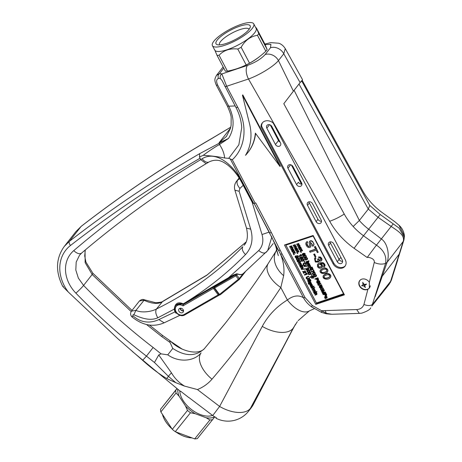 <?xml version="1.0" encoding="UTF-8"?>
<svg xmlns="http://www.w3.org/2000/svg" width="462" height="462" viewBox="0 0 462 462"><rect width="100%" height="100%" fill="white"/><g stroke="black" fill="none" stroke-linecap="round" stroke-linejoin="round"><path stroke-width="0.69" d="M340.944 257.542L339.021 259.246M325.092 274.237L324.659 274.578M342.625 261.261A3.049 2.506 38.1 0 1 339.102 259.407L330.497 243.081A3.049 2.506 38.1 0 1 330.151 241.903M307.53 205.347A3.049 2.506 38.1 0 1 307.634 202.627A3.049 2.506 38.1 0 1 312.543 203.678L321.154 220.004A3.049 2.506 38.1 0 1 321.044 222.724A3.049 2.506 38.1 0 1 316.135 221.673L307.53 205.347L309.367 203.003A3.049 2.506 38.1 0 1 309.02 201.825M309.367 203.003L317.972 219.329A3.049 2.506 38.1 0 0 321.494 221.183M271.304 236.076L275.543 245.553L278.338 255.665L276.42 249.555L276.259 250.797A24.411 17.943 -149 0 0 283.645 275.675C284.569 268.722 283.524 261.55 280.509 254.169A3.488 0.947 -27.8 0 0 282.034 253.915L271.379 232.588L255.757 202.957L255.163 203.153L232.294 159.777C245.495 147.603 247.851 125.993 237.826 107.438L226.669 86.267L221.841 73.943A3.488 3.257 110.1 0 0 220.518 78.69L222.043 80.504L235.967 107.502C239.356 113.889 241.274 120.588 241.724 127.604L238.842 144.843L228.719 158.333L232.294 159.777M301.929 184.072A3.049 2.506 38.1 0 1 298.412 182.224L296.569 184.563L287.965 168.237A3.049 2.506 38.1 0 1 288.069 165.517A3.049 2.506 38.1 0 1 292.977 166.568L301.588 182.894A3.049 2.506 38.1 0 1 301.478 185.614A3.049 2.506 38.1 0 1 296.569 184.563M292.434 167.001L292.879 166.395M275.439 144.485L266.834 128.159A3.049 2.506 38.1 0 1 266.938 125.439A3.049 2.506 38.1 0 1 271.847 126.49L280.457 142.816A3.049 2.506 38.1 0 1 280.347 145.536A3.049 2.506 38.1 0 1 275.439 144.485L278.505 140.581L270.264 124.954M278.505 140.581A3.049 2.506 -141.9 0 0 280.088 142.117M291.395 165.032L301.455 184.113M230.215 158.841L253.713 203.413A3.488 0.947 -27.8 0 0 255.163 203.153M253.713 203.413A65.39 17.781 -27.8 0 0 253.471 203.395A7.848 2.131 -27.8 0 1 252.512 202.945L241.603 182.253A7.848 2.131 -27.8 0 0 242.562 182.704C234.211 166.176 216.77 149.734 202.137 158.749L200.71 159.65L199.463 157.011L203.245 155.313C208.581 151.265 213.987 147.661 219.467 144.496C222.511 148.972 224.237 153.476 224.642 158.004C218.653 156.78 211.521 155.879 203.245 155.313M292.463 167.065L292.914 166.453M337.266 261.752A3.049 2.506 38.1 0 0 342.175 262.803A3.049 2.506 38.1 0 0 342.284 260.083L333.674 243.757A3.049 2.506 38.1 0 0 328.765 242.706A3.049 2.506 38.1 0 0 328.661 245.426L337.266 261.752L339.102 259.407M345.281 265.864A7.409 6.093 38.1 0 1 333.685 262.942L261.613 126.247A8.258 6.791 38.1 0 1 262.555 122.632M224.642 158.004L228.719 158.333M224.809 86.336A3.488 0.947 152.2 0 0 226.669 86.267L248.487 79.008L329.666 221.234C335.574 231.797 343.716 240.823 354.083 248.313L367.169 257.496C367.267 256.86 375.121 258.102 374.255 262.48L369.329 282.346A6.104 5.018 -141.9 0 0 361.775 279.181A6.104 5.018 -141.9 0 0 359.713 280.607A6.104 5.018 -141.9 0 0 360.591 287.566A6.104 5.018 -141.9 0 0 367.885 289.31L363.935 304.475C362.751 307.623 360.331 309.315 356.681 309.552L321.621 310.73L321.743 312.37M356.681 309.552L359.344 313.398L331.912 314.252L326.334 313.357L312.318 305.538L305.024 297.522L282.034 253.915M345.253 259.673A7.409 6.093 38.1 0 1 344.993 266.274A7.409 6.093 38.1 0 1 333.073 263.727L261.001 127.033A8.258 6.791 38.1 0 1 262.231 123.008A8.258 6.791 38.1 0 1 273.181 122.979L345.253 259.673M247.724 152.755A52.31 43.012 -141.9 0 0 255.365 133.131L280.041 166.505L242.475 95.253L249.607 124.099A52.31 43.012 38.1 0 1 245.507 155.319A52.31 43.012 -141.9 0 0 247.724 152.755L248.03 152.362A52.31 43.012 -141.9 0 0 255.596 133.449M280.041 166.505L280.347 166.112L242.781 94.866L242.475 95.253M315.771 304.383L284.465 245.004L313.121 235.47L344.427 294.843L315.771 304.383L316.568 303.367L285.597 244.629M259.338 56.78A22.061 6 152.2 0 1 236.238 68.919M271.379 232.588A3.488 0.947 -27.8 0 1 269.519 232.652L254.1 203.407L278.459 250.283A24.411 15.951 162.8 0 1 275.595 245.726M280.151 250.15A3.488 1.022 -25.6 0 1 278.459 250.283L303.505 297.776A3.488 0.947 -27.8 0 0 305.024 297.522M261.613 126.247L261.001 127.033M226.444 136.446L219.086 142.718L225 140.136L199.803 153.586C154.112 180.082 110.649 209.326 69.427 241.314A3.488 1.946 52.2 0 0 70.53 245.443A1646.071 1353.441 38.1 0 1 200.046 158.241L200.71 159.644L206.139 163.675C161.879 190.28 120.374 220.079 81.624 253.06A7.848 4.406 -130.4 0 1 73.781 250.6A1340.216 1101.962 38.1 0 1 200.71 159.644M199.7 153.719L199.463 157.011M219.254 143.156L219.467 144.496L228.511 138.421C234.534 128.811 234.627 118.07 228.782 106.202L235.152 105.954M396.673 262.826L390.234 282.628L391.383 280.116L389.085 284.413L371.864 306.058L385.568 263.386C386.821 256.156 383.772 250.075 376.414 245.131L363.478 235.741C355.342 229.758 348.937 222.534 344.254 214.068L283.807 103.707L294.098 90.286L359.367 220.466L353.176 226.501M367.885 289.31L369.34 288.103L369.329 282.346M265.101 44.595L270.923 44.323L270.484 47.742A10.464 8.605 -141.9 0 1 283.778 53.783L300.127 82.582L302.183 80.278L302.529 79.689L285.256 48.626L283.778 53.783L278.447 60.58A10.464 8.605 -141.9 0 0 265.153 54.533C261.209 58.876 255.313 62.503 247.465 65.413A10.464 5.232 -108.4 0 0 248.487 79.008C259.425 75.139 273.758 66.332 278.447 60.58L293.399 91.158L283.807 103.707M297.337 321.65L292.995 328.418A26.155 14.108 28 0 1 262.266 326.391C268.179 315.425 276.547 306.618 287.376 299.982C293.231 295.507 298.608 294.773 303.505 297.776C305.405 301.288 308.056 304.285 311.446 306.762L321.552 312.41L326.339 313.802L331.242 314.252M344.092 294.207L316.568 303.367M391.025 280.775L403.938 239.957L404.458 236.099L398.995 225.248L394.791 221.702L381.855 212.318C373.718 206.329 367.307 199.105 362.63 190.639L302.183 80.278L301.703 80.937M230.757 127.183L211.44 138.75C165.748 165.246 122.286 194.485 81.064 226.478L69.427 241.314L64.253 246.46C55.873 258.27 55.336 271.512 62.636 286.186M211.55 138.612L230.769 127.148M298.152 320.628L309.361 310.891A26.155 13.427 58.8 0 1 287.376 299.982L280.815 287.537A24.411 13.254 -146.7 0 1 268.272 263.432L276.259 250.797M161.053 353.863L153.13 347.476L146.466 356.127L154.452 362.497L168.463 376.374A6.976 2.246 -44.2 0 1 171.5 372.909L158.743 354.96L161.053 353.863L167.77 354.822C178.511 362.583 193.901 361.694 201.08 352.893A24.411 13.242 -139.5 0 0 211.989 379.187C236.833 350.057 259.777 319.508 280.815 287.537L283.645 275.675M166.69 378.54L168.463 376.374L175.826 382.698L166.69 378.54C158.558 373.562 150.537 367.486 142.625 360.325L117.464 338.346L68.261 291.996A40.107 32.975 38.1 0 1 70.53 245.443M217.625 85.031L228.782 106.202L227.385 106.127L216.222 84.962A3.488 0.947 -27.8 0 0 217.625 85.031C216.066 81.376 216.366 79.181 218.532 78.442A3.488 2.945 88.6 0 1 219.462 73.643L216.47 75.398L223.129 66.909M225.092 140.87L225 140.136L228.511 138.421M325.208 310.528L326.432 313.646M300.127 82.582L293.399 91.158M301.085 81.768C302.292 79.984 301.594 80.74 298.995 84.038L294.098 90.286M312.318 305.538L311.446 306.762A26.155 22.546 124.8 0 0 312.225 307.334M313.178 235.574L286.371 244.496L285.88 245.12L316.401 303.008L343.82 293.699M369.623 205.284L380.203 214.518L399.116 228.107L404.135 237.081L403.534 241.06L396.667 262.826M188.791 397.453L212.745 415.546A18.03 14.824 -141.9 0 0 216.343 417.694L215.973 418.208A26.155 26.155 0 0 0 248.614 411.14A26.155 21.506 -141.9 0 0 250.34 408.472A26.155 14.108 28 0 1 219.612 406.45L197.436 389.553L184.494 386.088L175.826 382.698M182.19 349.11L182.178 349.105C196.321 355.07 203.24 350.491 204.666 348.331A24.411 14.518 40.6 0 0 204.441 348.608L225.883 322.516M169.837 340.812L170.149 340.846C173.389 344.178 177.396 346.933 182.172 349.11L169.837 340.812L170.022 342.429L172.776 348.435C185.239 356.612 195.796 356.67 204.441 348.608L224.728 323.989M63.415 286.532C60.967 284.962 66.528 290.234 68.261 291.996M188.739 397.528L180.648 391.227M262.266 326.391L219.612 406.45L212.745 415.546M298.995 84.038L368.295 209.084L377.956 217.232L391.077 226.392C397.718 230.85 405.601 235.447 403.003 242.042L390.199 282.565L372.02 305.746M359.321 220.524C362.254 223.851 365.344 226.732 368.595 229.169L381.277 238.883C387.959 243.295 389.639 255.804 387.081 262.347L375.109 296.743M360.938 279.55A6.018 4.949 -141.9 0 0 359.933 280.469A6.018 4.949 -141.9 0 0 361.613 288.074A6.018 4.949 -141.9 0 0 369.398 287.895A6.018 4.949 -141.9 0 0 370.264 285.782M368.295 209.084L359.367 220.466M368.335 209.032L369.739 205.44L301.651 80.838M343.624 293.947L313.103 236.059L313.3 235.805M313.103 236.059L285.88 245.12M170.022 342.429L161.706 336.544L146.598 324.567M295.414 324.364L250.34 408.472L252.65 405.532A26.155 15.333 -152.4 0 0 253.511 404.192L294.011 326.877A26.155 15.333 -152.4 0 1 293.151 328.216L252.65 405.532A26.155 21.506 -141.9 0 1 250.918 408.194A26.155 26.155 0 0 0 253.511 404.192M212.514 415.373A21.974 12.503 -141.2 0 1 190.933 409.107A21.974 12.503 -141.2 0 1 179.816 390.916M171.5 372.909C174.63 378.314 178.961 382.709 184.494 386.088M158.743 354.96L154.452 362.497M363.097 284.765A9.384 3.869 -92.8 0 1 362.71 282.328A9.384 5.192 54.4 0 0 364.16 284.413A9.384 3.679 -13.9 0 0 366.585 284.095A9.384 1.253 139.3 0 1 364.737 285.51A9.384 3.869 87.2 0 0 365.448 287.526A9.384 5.192 -125.6 0 1 363.675 285.863A9.384 3.679 166.1 0 1 361.573 285.764A9.384 1.253 -40.7 0 0 363.097 284.765L363.767 283.911M297.938 246.8L299.474 246.246L299.497 245.842L298.637 245.53L297.47 245.917L297.285 245.565L298.591 245.131L298.85 244.612L298.313 244.254L296.823 244.681L296.818 244.098L298.822 243.428L298.527 244.075L299.919 246.356L298.123 247.153L297.938 246.8L299.555 246.079M298.712 243.838L299.382 245.01L299.145 245.293M299.336 245.062L300.017 245.588L299.925 246.344M297.285 245.565L298.908 244.837M314.934 294.843L316.458 294.277L316.464 293.82L316.118 293.474L314.414 293.849L314.408 293.266L316.418 292.596L316.58 292.914L316.112 293.243L316.793 293.797L316.828 294.513L315.119 295.189L315.119 294.606L316.528 294.121M316.458 293.064L316.978 293.561L316.892 294.392M313.941 292.377L315.944 291.707L316.129 292.059L313.946 292.96L313.941 292.377M316.326 291.586L316.897 291.805L316.326 292.169L316.326 291.586M313.294 291.73L314.836 291.175L314.859 290.777L313.998 290.459L312.832 290.852L312.641 290.494L314.218 289.899L314.206 289.547L313.669 289.189L312.179 289.616L312.179 289.033L314.183 288.363L313.883 289.004L315.275 291.285L313.479 292.082L313.294 291.73L314.911 291.008M314.068 288.773L315.373 290.523L315.28 291.274M312.641 290.494L314.27 289.772M311.405 287.67L314.853 287.832L311.371 288.184L311.405 287.67M311.117 287.012L313.883 286.094L314.068 286.446L311.117 287.601L311.117 287.012M310.106 284.788L311.007 284.592L312.075 285.649M311.163 284.488L311.954 284.771L312.422 285.972L310.707 286.821L310.025 285.637L310.227 284.731L310.828 284.829L311.74 285.932L311.163 284.488L311.769 284.297L312.456 284.99L312.439 285.92M308.218 282.865L308.57 282.553L308.703 282.917C308.501 283.708 308.847 284.009 309.748 283.824M309.13 282.548L309.713 282.091L310.839 282.213L311.486 283.83C309.309 284.887 308.275 284.54 308.385 282.79L308.57 282.553M310.054 281.225L310.216 280.347L309.453 279.828L309.442 281.814L308.628 282.068L307.732 281.277L307.657 280.007L308.021 279.747L308.241 280.099L307.9 280.688L308.61 281.704L309.078 281.554L308.853 280.076L309.24 279.47L310.533 280.22L310.637 281.289L310.279 281.577L310.337 280.936M309.448 279.828L309.482 281.733M307.779 279.857L308.206 279.516L308.241 280.099M308.108 280.174L308.495 281.283L309.107 281.462M309.078 279.55L309.424 279.239L310.349 279.493L310.914 280.584L310.678 281.219M306.629 277.466L307.224 278.592L309.615 278.003L309.632 278.615L307.322 279.273L306.231 278.436L306.214 277.235L308.628 276.132L308.645 276.744L306.56 277.523L306.543 278.291L307.039 278.823L307.836 278.765L309.615 278.003M306.266 277.194L308.628 276.132M304.348 274.757L306.514 274.035L305.734 273.475L307.311 274.185L304.533 275.109L304.527 274.526L306.699 273.804M305.734 273.475L306.242 273.129L307.374 273.723L307.311 274.185M303.407 271.662L304.146 273.065L303.632 273.406L302.818 271.275L305.723 272.095M302.633 271.512L305.457 272.366L305.653 271.668L304.81 271.292L304.833 270.686L306.035 272.389M301.536 268.948L304.984 269.115L301.501 269.462L301.536 268.948M301.068 268.538L302.575 267.989L302.593 267.521L302.252 267.175L300.543 267.55L300.543 266.967L302.546 266.297L302.714 266.614L302.246 266.944L302.928 267.492L302.997 268.156L301.253 268.89L301.253 268.307L302.662 267.821M302.593 266.765L303.112 267.261L303.026 268.093M300.075 266.077L302.079 265.407L302.264 265.76L300.081 266.661L300.075 266.077M302.46 265.28L303.032 265.506L302.46 265.869L302.46 265.28M299.428 265.431L300.97 264.876L300.987 264.472L300.133 264.16L298.96 264.547L298.775 264.195L300.352 263.6L300.34 263.242L299.803 262.884L298.313 263.317L298.313 262.728L300.317 262.064L300.017 262.705L301.409 264.986L299.613 265.783L299.428 265.431L301.045 264.709M300.202 262.468L301.507 264.218L301.415 264.974M298.775 264.195L300.404 263.473M297.54 261.365L300.987 261.532L297.505 261.885L297.54 261.365M297.251 260.712L300.017 259.794L300.202 260.141L297.251 261.301L297.251 260.712M296.315 258.703L297.21 258.177C298.648 257.831 299.278 258.275 299.093 259.505C297.366 260.608 296.437 260.337 296.315 258.703L297.389 257.94C298.833 257.6 299.463 258.039 299.278 259.269L299.232 259.326M297.054 257.386L296.847 257.68M295.218 256.26L295.651 255.896L296.494 256.063M296.65 255.884L297.597 255.642L298.123 256.173L298.019 257.155M293.78 254.129L294.375 254.4L293.803 254.764L293.78 254.129M292.359 252.021L293.797 252.437L294.392 251.415L294.617 251.842L294.178 252.547L295.137 252.824L295.362 253.257L294.023 252.864L293.382 253.961L293.156 253.534L293.647 252.754L292.359 252.021L293.982 252.206M294.392 251.415L294.577 251.178L294.802 251.605L294.358 252.316L295.322 252.593L295.362 253.257M294.207 252.633L293.382 253.961M291.655 249.792L292.562 249.601L293.624 250.652M292.712 249.492L293.503 249.78L293.971 250.976L292.255 251.825L291.574 250.641L291.776 249.734L292.377 249.832L293.289 250.941L292.712 249.492L293.324 249.301L294.005 249.994L293.988 250.93M290.846 249.157L292.388 248.602L292.411 248.204L291.551 247.886L290.384 248.279L290.2 247.921L291.776 247.326L291.765 246.974L291.227 246.616L289.732 247.043L289.732 246.454L291.736 245.79L291.441 246.431L292.833 248.712L291.037 249.509L290.846 249.157L292.469 248.435M291.62 246.2L292.931 247.95L292.833 248.7M290.2 247.921L291.822 247.199M312.231 278.28L311.902 278.384L311.192 277.038L309.933 277.46L309.736 277.079L312.687 275.924L313.704 277.858L313.196 278.199L312.376 276.646L311.521 276.929L312.231 278.28L311.706 276.698M311.042 274.688L311.33 274.405L312 275.444M308.287 272.927L309.182 272.401C310.631 272.06 311.261 272.505 311.065 273.735L310.955 273.856M306.924 270.923L308.004 270.172C309.401 269.831 310.031 270.276 309.887 271.512L309.783 271.627M307.686 269.612L307.484 269.9M305.832 268.503L306.191 268.162L306 269.467L306.883 269.866L306.959 268.89L307.461 268.595C308.616 269.092 308.685 268.936 307.669 268.116M306.127 268.803L306.572 269.6L307.19 269.577M306.959 268.89L307.276 268.832C308.431 269.329 308.501 269.167 307.484 268.353L307.542 267.741L308.229 267.862L308.847 268.832L308.616 269.358M304.158 266.02L307.605 266.187L304.123 266.539L304.158 266.02M303.684 263.756L303.748 264.535L304.995 265.552L303.898 265.586L303.049 264.097L304.008 263.08L305.596 263.323L306.294 264.755L305.919 265.361L305.821 264.778M303.355 263.467L304.187 262.843L305.78 263.086L306.312 263.727L306.196 265.044M303.996 261.203L304.256 260.995L304.932 262.029M301.218 259.517L302.108 258.991C303.499 258.639 304.129 259.084 303.99 260.325L303.881 260.447M301.715 257.317L301.807 258.651M299.925 257.322L300.294 256.976L300.104 258.287L301.103 258.674L301.409 257.854L300.727 257.08L302.489 256.653L303.049 258.304L302.726 258.414L302.119 257.27L301.299 257.369L301.726 258.772L300.56 259.026L299.699 257.675L300.294 256.976M300.236 257.623L300.704 258.425L301.478 258.345M298.723 256.196L300.889 255.474L300.109 254.909L301.692 255.619L298.908 256.543L298.908 255.96L301.074 255.238M300.109 254.909L300.623 254.562L301.755 255.157L301.692 255.619M297.32 252.951L297.915 253.222L297.349 253.586L297.32 252.951M295.899 250.843L297.343 251.259L297.938 250.237L298.163 250.658L297.719 251.368L298.908 252.073L297.563 251.686L296.927 252.783L296.702 252.356L297.193 251.571L295.899 250.843L297.522 251.022M297.938 250.237L298.123 250L298.348 250.427L297.903 251.132L298.868 251.415L298.908 252.073M297.747 251.455L296.927 252.783M295.195 248.614L296.102 248.423L297.17 249.474M296.257 248.313L297.049 248.602L297.511 249.798L295.796 250.647L295.12 249.463L295.322 248.556L295.917 248.654L296.829 249.757L296.257 248.313L296.864 248.123L297.551 248.816L297.528 249.746M294.392 247.978L295.934 247.424L295.951 247.026L295.091 246.708L293.924 247.095L293.74 246.743L295.316 246.148L295.305 245.796L294.768 245.432L293.278 245.865L293.272 245.276L295.276 244.612L294.981 245.253L296.373 247.534L294.577 248.331L294.392 247.978L296.009 247.257M295.166 245.016L296.471 246.772L296.379 247.522M293.74 246.743L295.368 246.021M324.734 296.616L325.612 296.494L326.68 297.545M325.768 296.39L326.559 296.673L327.021 297.869L325.317 298.712L324.63 297.534L324.832 296.627L325.427 296.725L326.339 297.834L325.768 296.39L326.38 296.194L327.061 296.887L327.119 297.759M322.978 294.3L325.75 293.376L326.582 295.305L326.103 295.836L325.381 295.801L324.307 294.306L323.181 294.681L322.978 294.3L325.929 293.145L326.703 294.669L326.536 295.466M322.459 293.312L324.774 292.544L322.02 292.481L321.841 292.134L323.758 290.523L321.402 291.308L321.396 290.708L324.162 289.784L324.457 290.35L322.343 292.198L325.34 292.013L325.606 292.521L322.655 293.676L322.643 293.081L324.289 292.533M322.522 291.961L325.34 292.013M321.841 292.134L323.943 290.286M320.547 288.542L321.517 287.895C322.903 287.537 323.527 287.988 323.394 289.235L323.29 289.345M320.888 286.105L321.315 286.55L321.171 287.537M319.392 286.267L320.264 285.672L321.592 285.591L322.291 286.209L322.181 287.162M321.8 287L321.633 287.145C321.933 286.29 321.523 285.984 320.397 286.215L321.13 286.787L321.2 287.468L320.68 287.936L319.623 287.774L319.196 286.527L320.079 285.909L321.408 285.822L322.106 286.446L322.106 287.283L321.633 287.145L321.864 286.879M318.254 284.852L321.702 285.019L318.22 285.372L318.254 284.852M317.914 284.101L320.68 283.177L320.882 283.558L317.931 284.719L317.914 284.101M319.138 282.646L318.399 281.341L318.526 283.235L317.712 283.495L316.811 282.704L316.736 281.433L317.105 281.173L317.325 281.52L316.978 282.109L317.694 283.131L318.162 282.981L317.931 281.497L318.324 280.896L319.617 281.647L319.721 282.715L319.358 283.004L319.415 282.357M318.526 281.254L318.636 283.096M316.84 281.323L317.29 280.936L317.325 281.52M317.192 281.601L317.579 282.704L318.191 282.888M318.162 280.971L318.509 280.659L319.427 280.919L319.999 282.011L319.762 282.646M314.87 278.921L317.637 277.997L318.416 279.527L317.995 280.457L317.273 280.422L316.199 278.927L315.072 279.302L314.87 278.921L317.821 277.76L318.595 279.291L318.428 280.088M313.611 275.392L314.582 274.746C315.968 274.388 316.597 274.832 316.458 276.085L316.36 276.195M312.433 273.163L313.409 272.516C314.789 272.158 315.419 272.603 315.286 273.851L315.182 273.966M310.903 271.39L313.842 271.598L313.097 270.195L313.611 269.848L314.408 271.945L311.093 271.754L310.903 271.39L314.021 271.361M311.89 269.733L311.688 270.027M310.06 268.607L310.493 268.243L311.33 268.41M311.492 268.231L312.439 267.989L312.965 268.52L312.861 269.502M308.968 267.25L312.422 267.411L308.939 267.764L308.968 267.25M310.799 266.869L310.424 266.845C309.933 266.245 309.274 266.21 308.454 266.747L308.449 266.158L310.458 265.494L310.135 266.141L310.799 266.869L310.32 265.91M307.432 263.929L308.339 263.733L309.407 264.79M308.495 263.629L309.286 263.912L309.754 265.113L308.038 265.956L307.357 264.772L307.559 263.871L308.16 263.969L309.066 265.072L308.495 263.629L309.107 263.438L309.788 264.131L309.771 265.061M306.098 261.7L308.864 260.776L309.049 261.128L307.877 261.688L308.57 262.56L307.9 263.398L306.964 263.398L306.346 262.855L306.098 261.7M308.275 261.556L308.755 262.329L308.501 262.93M304.573 258.576L305.469 258.044C306.855 257.686 307.478 258.137 307.351 259.384C305.74 260.47 304.816 260.198 304.573 258.576L305.653 257.813C307.039 257.455 307.663 257.9 307.53 259.147L307.426 259.263M303.505 256.231L304.481 255.584C305.867 255.226 306.491 255.671 306.358 256.924L306.254 257.034M303.852 253.794L304.279 254.239L304.135 255.226M302.356 253.956L303.228 253.361L304.556 253.28L305.255 253.898L305.139 254.851M300.866 251.773L301.461 252.044L300.889 252.402L300.866 251.773M299.445 249.659L300.883 250.081L301.484 249.058L301.709 249.48L301.264 250.19L302.454 250.895L301.108 250.508L300.467 251.605L300.248 251.178L300.733 250.392L299.445 249.659L301.068 249.844M301.484 249.058L301.669 248.822L301.888 249.249L301.443 249.954L302.408 250.231L302.454 250.895M301.293 250.271L300.467 251.605M298.741 247.436L299.647 247.239L300.71 248.296M299.803 247.135L300.589 247.418L301.057 248.62L299.341 249.463L298.666 248.279L298.862 247.378L299.463 247.476L300.375 248.579L299.803 247.135L300.41 246.945L301.097 247.638L301.074 248.568M312.179 245.414L312.705 245.016L310.325 242.146L310.862 245.732L310.643 246.893L309.817 247.517L308.604 247.534L307.346 246.847L306.352 245.559L305.763 243.838L306.156 242.377L307.086 241.724L307.628 242.596L306.93 243.174L306.774 244.075L307.149 245.241L308.564 246.627L309.725 246.246L309.159 242.544L309.401 241.568L310.135 241.025L311.278 241.008L312.445 241.678L313.38 242.914L313.871 244.404L313.634 245.588L312.728 246.304L312.179 245.414L312.786 244.895M310.429 242.042L311.042 245.501L310.637 246.893M306.248 242.267L307.265 241.493L307.628 242.596M307.103 242.954L306.959 243.838L307.992 245.917L308.749 246.396L309.731 246.246M309.557 241.372L310.32 240.789L311.463 240.771L312.63 241.441L314.056 244.173L313.623 245.605M323.469 275.41L325.797 273.972C327.997 272.424 332.08 274.85 330.509 277.321L330.411 277.437M320.524 269.825L322.857 268.393C325.092 266.782 329.135 269.392 327.575 271.725L327.466 271.858M320.813 263.687L322.349 265.032L322.511 266.736L322.147 267.336M317.637 264.125L319.71 262.82L323.042 262.624L324.786 264.166L325.063 265.714L324.694 266.389M323.423 266.164L323.972 265.586L323.874 264.582L323.25 263.912L322.054 263.542L320.322 263.825L322.164 265.263L322.332 266.972L321.038 268.133L319.675 268.243L318.387 267.729L317.481 266.672L317.533 264.247L319.525 263.057L322.857 262.855L324.607 264.403L324.607 266.51L323.96 267.019L323.423 266.164L323.937 265.667M319.144 260.909L318.774 261.971M314.564 258.42L315.355 257.761L315.939 258.605L314.997 259.696L315.159 260.683L316.123 261.608L317.377 261.688L317.96 261.296L317.741 259.009L318.537 258.859L319.421 259.921L320.871 259.892M315.298 259.194L315.338 260.452L316.308 261.371L318.035 261.18M317.556 259.24L318.353 259.095L319.236 260.152L320.819 259.985L320.807 258.772L320.039 258.015L318.872 257.888L318.566 256.959L320.466 257.016L321.691 258.287L322.014 259.453L321.604 260.608M313.813 254.221L314.662 253.944L315.916 256.907L315.067 257.19L313.813 254.221M309.523 251.316L315.638 249.284L314.385 246.91L315.205 246.633L318.214 252.339L317.388 252.61L316.141 250.237L310.025 252.269L309.707 251.08L315.817 249.047M314.385 246.91L315.39 246.402L318.214 252.339M177.027 388.692L175.722 390.35A26.155 14.888 -141.2 0 0 176.051 393.006L179.042 396.125A24.411 13.895 -141.2 0 1 177.737 389.258M179.042 396.125L185.528 406L187.485 410.418L172.297 429.337L160.857 411.925A26.155 14.888 -141.2 0 1 160.528 409.268L176.923 388.611M187.485 410.418A26.155 14.888 -141.2 0 0 190.454 412.78L195.183 413.692A24.411 13.895 -141.2 0 1 185.528 406M195.183 413.692L206.214 417.775L209.904 419.981L194.71 438.9L175.265 431.699A26.155 14.888 -141.2 0 1 172.297 429.337M214.749 416.857A24.411 13.895 -141.2 0 1 206.214 417.775M365.737 284.234L364.737 285.51M364.905 284.344L365.298 284.794M364.864 284.349L363.675 285.863M363.392 284.39L364.114 284.355M296.633 244.329L298.822 243.428M298.637 243.665L298.804 243.982M314.229 293.497L316.418 292.596M316.233 292.833L316.395 293.145M313.762 292.613L315.944 291.707M315.765 291.944L315.95 292.296M316.141 291.817L316.713 291.453M316.528 291.689L316.713 292.042M311.994 289.264L314.183 288.363M313.998 288.6L314.166 288.912M311.221 287.901L314.703 287.549M310.932 287.248L313.883 286.094M313.698 286.325L313.883 286.677M308.293 282.732L308.108 282.969L308.703 282.917M309.205 282.432L309.563 284.061C308.668 284.245 308.321 283.939 308.524 283.148L308.587 283.01M309.02 282.669L310.118 282.259L311.042 282.888L311.07 283.599L311.255 283.362M311.07 283.599L311.503 283.281M311.319 283.518L311.486 283.83M309.436 278.234L309.632 278.615M308.449 276.363L308.645 276.744M304.654 270.917L305.954 272.522L305.278 272.771L303.222 271.893L303.961 273.296M301.351 269.179L304.833 268.826M300.358 267.198L302.546 266.297M302.362 266.534L302.529 266.845M299.89 266.308L302.079 265.407M301.894 265.644L302.084 265.997M302.275 265.517L302.841 265.153M302.662 265.39L302.847 265.742M298.129 262.965L300.317 262.064M300.133 262.295L300.3 262.612M297.355 261.602L300.837 261.249M297.066 260.949L300.017 259.794M299.832 260.025L300.017 260.377M296.875 257.242L296.454 258.021L295.72 257.958L294.999 256.589L295.466 256.127L296.454 256.445L296.789 255.821L297.413 255.879L298.048 257.08L297.655 257.478L296.875 257.242M293.595 254.366L294.161 254.002M293.976 254.239L294.19 254.637M293.578 250.791L293.289 250.941L293.468 250.704M289.547 246.691L291.736 245.79M291.551 246.021L291.718 246.338M309.736 277.079L312.687 275.924M312.503 276.155L313.525 278.089M311.145 274.642L311.931 275.577L311.145 274.642M308.997 272.638C310.447 272.297 311.076 272.742 310.88 273.972C309.153 275.069 308.223 274.798 308.108 273.163L308.997 272.638M307.825 270.409C309.222 270.068 309.846 270.513 309.702 271.743C308.067 272.834 307.143 272.563 306.93 270.928L307.825 270.409M307.363 267.977L308.044 268.093L308.662 269.069L308.258 269.681L307.484 269.473L307.588 269.796M307.484 269.473C306.242 270.518 305.752 270.154 306.006 268.393L306.191 268.162M305.902 268.382L305.717 268.618L306.237 268.728M308.443 268.953L308.258 269.184L308.258 268.705L307.484 268.353M303.973 266.256L307.455 265.904M305.636 265.015L305.919 264.582L305.365 263.559L304.215 263.473L303.58 263.86L303.563 264.772L304.025 265.252L304.891 265.142M304.706 265.373L304.816 265.783M304.071 261.226L304.856 262.168L304.071 261.226M301.929 259.222C303.32 258.876 303.944 259.321 303.805 260.562C302.188 261.648 301.264 261.377 301.033 259.748L301.929 259.222M300.109 257.207L300.329 257.565M300.727 257.08L302.489 256.653M302.304 256.884L303.049 258.304M297.135 253.188L297.707 252.824M297.522 253.055L297.73 253.453M297.118 249.613L296.829 249.757L297.014 249.526M293.093 245.513L295.276 244.612M295.097 244.843L295.264 245.16M326.634 297.684L326.339 297.834L326.524 297.597M321.211 290.945L324.162 289.784M323.978 290.021L324.278 290.581M325.156 292.25L325.421 292.758M321.333 288.126C322.719 287.774 323.342 288.219 323.209 289.472C321.5 290.558 320.576 290.286 320.437 288.658L321.333 288.126M318.07 285.089L321.552 284.736M317.729 284.338L320.68 283.177M320.495 283.414L320.697 283.795M314.397 274.977C315.783 274.624 316.412 275.069 316.274 276.322C314.564 277.408 313.64 277.136 313.502 275.508L314.397 274.977M313.224 272.747C314.605 272.395 315.234 272.84 315.107 274.087C313.49 275.173 312.566 274.902 312.329 273.279L313.224 272.747M313.097 270.195L313.611 269.848M313.427 270.085L314.408 271.945M311.717 269.589L311.29 270.368L310.562 270.305L309.84 268.936L310.308 268.474L311.296 268.786L311.631 268.168L312.254 268.226L312.884 269.427L312.497 269.825L311.717 269.589M308.789 267.481L312.272 267.128M308.269 266.395L310.458 265.494M310.273 265.725L310.441 266.043M309.355 264.928L309.066 265.072L309.251 264.841M305.913 261.931L308.864 260.776M308.685 261.013L308.87 261.359M304.296 255.815C305.682 255.457 306.306 255.908 306.173 257.161C304.464 258.246 303.54 257.975 303.401 256.341L304.296 255.815M304.764 254.689L304.597 254.833C304.897 253.985 304.487 253.673 303.361 253.898L304.094 254.475L304.163 255.157L303.644 255.619L302.587 255.457L302.16 254.215L303.043 253.592L304.371 253.511L305.07 254.129L305.064 254.972L304.81 255.174L304.781 254.597M300.681 252.004L301.247 251.646M301.068 251.877L301.276 252.275M300.664 248.435L300.375 248.579L300.554 248.348M325.612 274.203C327.818 272.661 331.895 275.086 330.324 277.552C328.782 280.359 321.454 279.522 323.377 275.519L325.612 274.203M322.672 268.63C324.913 267.013 328.956 269.623 327.391 271.956C326.328 274.567 318.208 274.053 320.432 269.941L322.672 268.63M318.566 256.959L320.281 257.253L321.506 258.524L321.835 259.69L321.564 260.666L320.813 261.226L318.884 260.701L318.676 262.104L315.321 262.012L314.466 258.535L315.355 257.761M315.176 257.998L315.754 258.836M313.629 254.458L314.662 253.944M314.478 254.175L315.916 256.907M175.722 390.35L160.528 409.268M176.051 393.006L160.857 411.925M190.454 412.78L175.265 431.699M209.904 419.981A26.155 14.888 -141.2 0 0 212.537 419.692L214.79 416.834M212.537 419.692L197.349 438.611A26.155 14.888 -141.2 0 1 194.71 438.9M310.493 284.95L310.262 285.285L311.475 286.024L310.389 285.123M309.742 282.68L309.309 282.946C309.309 283.887 309.788 284.101 310.735 283.587L309.742 282.68M297.401 258.541L296.616 258.957C296.841 259.99 297.568 260.094 298.793 259.257C298.885 258.437 298.417 258.194 297.401 258.541M295.657 256.491L295.42 256.647C295.339 257.536 295.703 257.813 296.517 257.478L295.657 256.491M296.991 256.179L297.649 256.988L296.991 256.179M292.042 249.959L291.811 250.294L293.024 251.033L291.938 250.127M311.255 274.855L311.786 275.277M309.193 273.002L308.408 273.417C308.645 274.457 309.373 274.555 310.591 273.712C310.66 272.886 310.193 272.644 309.193 273.002M308.015 270.772L307.236 271.188C307.467 272.222 308.194 272.326 309.419 271.483C309.482 270.657 309.02 270.42 308.015 270.772M304.187 261.446L304.666 262.006L304.187 261.446M302.119 259.586L301.334 260.008C301.42 261.03 302.148 261.128 303.517 260.302C303.592 259.477 303.124 259.24 302.119 259.586M295.588 248.781L295.357 249.11L296.569 249.85L295.484 248.949M325.098 296.852L324.867 297.187L326.08 297.921L325 297.02M324.636 294.196L325.433 295.414L326.108 295.299L325.623 293.867L324.636 294.196M321.523 288.49L320.726 288.923C320.853 289.917 321.587 290.009 322.921 289.206C322.996 288.38 322.534 288.144 321.523 288.49M319.895 286.44L319.571 286.665C319.485 287.531 319.883 287.768 320.778 287.376L319.895 286.44M316.522 278.817L317.325 280.036L318 279.914L317.515 278.488L316.522 278.817M314.593 275.34L313.808 275.756C314.039 276.796 314.766 276.894 315.991 276.057C316.066 275.231 315.598 274.994 314.593 275.34M313.415 273.111L312.63 273.527C312.872 274.567 313.6 274.665 314.818 273.827C314.888 272.996 314.42 272.759 313.415 273.111M310.499 268.838L310.25 269.005C310.181 269.877 310.551 270.154 311.353 269.831L310.499 268.838M311.833 268.526L312.491 269.334L311.833 268.526M307.825 264.091L307.594 264.426L308.807 265.165L307.721 264.258M307.097 261.908L306.653 262.156C306.583 263.086 307.068 263.294 308.119 262.78L307.097 261.908M305.665 258.408L304.868 258.841C304.989 259.829 305.723 259.921 307.063 259.124C307.138 258.298 306.67 258.056 305.665 258.408M304.487 256.179L303.701 256.595C303.938 257.634 304.666 257.732 305.884 256.895C305.959 256.069 305.498 255.833 304.487 256.179M302.858 254.129L302.535 254.348C302.448 255.22 302.847 255.457 303.742 255.064L302.858 254.129M299.128 247.603L298.897 247.932L300.109 248.672L299.029 247.765M326.091 275.115L324.11 276.178C322.846 279.371 328.482 278.395 329.597 276.911C329.781 274.832 328.615 274.237 326.091 275.115M323.152 269.537L321.171 270.593C319.889 273.787 325.531 272.823 326.651 271.327C326.842 269.254 325.67 268.653 323.152 269.537M319.075 264.403L318.26 264.957C318.081 267.146 319.086 267.746 321.269 266.753C321.737 265.188 321.003 264.408 319.075 264.403M310.441 285.054L311.659 285.787M309.424 282.836L310.811 283.46M296.725 258.853C297.031 259.748 297.747 259.846 298.862 259.136M295.518 256.56L296.575 257.363M296.916 256.214L297.713 256.855M291.996 250.058L293.208 250.797M308.512 273.313C308.83 274.214 309.54 274.307 310.655 273.596M307.34 271.084C307.652 271.985 308.368 272.078 309.482 271.367M304.181 261.446L304.718 261.862M301.443 259.898C301.582 260.782 302.298 260.874 303.58 260.181M295.536 248.879L296.754 249.619M325.052 296.951L326.264 297.69M324.896 294.109L325.618 295.178L326.172 295.166M320.847 288.808C321.021 289.668 321.737 289.761 322.984 289.091M319.681 286.555L320.847 287.248M316.788 278.73L317.51 279.805L318.064 279.787M313.912 275.658C314.229 276.553 314.94 276.646 316.054 275.935M312.739 273.429C313.051 274.324 313.767 274.416 314.882 273.706M310.36 268.907L311.411 269.71M311.752 268.561L312.555 269.202M307.779 264.189L308.991 264.928M306.756 262.07L308.189 262.653M304.989 258.72C305.163 259.58 305.873 259.673 307.126 259.003M303.811 256.497C304.123 257.392 304.839 257.484 305.948 256.774M302.645 254.244L303.811 254.937M299.081 247.696L300.294 248.435M324.214 276.062C323.406 279.221 328.291 278.089 329.672 276.802M321.275 270.478C320.455 273.643 325.346 272.505 326.726 271.217M318.358 264.841C318.278 266.886 319.282 267.481 321.356 266.626M171.962 428.828A23.366 13.3 -141.2 0 1 162.439 414.333M191.967 437.884A23.366 13.3 -141.2 0 1 175.837 431.912M219.929 294.9A0.855 0.37 -96.2 0 1 219.86 294.923A0.855 0.37 -96.2 0 1 219.467 294.456L239.328 278.482L236.804 275.092L237.716 273.931L239.172 274.399M175.092 308.974L174.307 309.107C174.954 303.297 177.934 301.536 183.252 303.823L183.489 304.267L236.434 273.775L237.716 273.931M184.875 314.83A0.872 0.474 -120 0 1 184.794 314.899C179.62 318.312 171.679 310.135 175.768 305.515A6.624 5.446 38.1 0 1 183.218 304.579L183.466 304.262L182.565 303.892M175.768 305.515L176.138 305.041L182.565 303.898M213.167 287.318L183.218 304.579L183.039 305.879L213.375 288.398A0.872 0.474 -120 0 1 213.167 287.318A2.876 0.514 143.3 0 1 214.489 286.971A0.855 0.462 60 0 0 214.691 288.028A0.855 0.485 -147.4 0 1 214.235 287.243L235.655 274.769L236.434 273.775M214.235 287.243L214.293 288.149L214.235 287.243M179.175 311.642A2.616 2.148 38.1 0 1 179.025 308.928A2.616 2.148 38.1 0 1 182.756 309.17A2.616 2.148 38.1 0 1 183.143 312.156A2.616 2.148 38.1 0 1 179.175 311.642M238.404 279.221L235.857 275.826L214.293 288.149M219.473 294.45A0.855 0.479 51.2 0 0 220.31 294.733L220.31 294.733A0.855 0.479 51.2 0 0 220.351 294.692L239.183 279.556M219.005 295.16A0.872 0.474 -120 0 1 218.93 295.23A0.872 0.474 -120 0 1 218.191 294.866A2.004 0.358 -36.7 0 1 218.994 294.531A0.872 0.843 71.2 0 0 219.207 294.727M214.686 288.028L219.467 294.456L219.057 294.548L214.125 287.618M252.183 202.321L262.018 234.534C263.796 240.893 262.699 246.234 258.726 250.56L228.465 277.749L233.547 274.913L235.533 274.307M238.265 274.318C240.69 274.717 242.359 274.451 243.272 273.521M185.389 302.575L183.252 303.823L183.489 304.267M228.961 278.066L228.471 277.743L185.424 302.552C207.629 288.848 227.65 272.851 245.501 254.562C251.778 247.713 253.511 239.252 250.71 229.187L239.131 191.268L239.87 188.415L243.231 185.349M157.802 317.798L174.307 309.107A7.675 6.306 -141.9 0 0 175.04 311.867L158.864 319.577C151.218 323.146 141.707 323.556 133.108 315.91C132.629 315.015 132.877 314.622 133.859 314.72C141.459 318.185 150.15 321.223 157.802 317.798C155.671 314.183 155.22 311.255 156.456 309.009C151.796 311.636 141.615 313.236 135.938 310.36L131.433 311.174C130.197 313.178 130.348 315.061 131.884 316.828C142.562 325.462 153.32 327.46 164.149 322.822L158.864 319.577M175.04 311.862L176.08 313.294L176.449 312.993M246.021 242.048L206.785 275.271L161.966 301.981C157.201 304.747 149.682 302.951 143.901 300.208L139.397 301.028C141.216 299.457 142.897 299.053 144.433 299.809L155.815 302.754C160.302 302.35 162.595 301.894 162.693 301.386L156.456 309.009C189.224 292.868 218 272.112 242.798 246.754C241.649 248.937 242.55 251.536 245.501 254.562M239.87 188.415C237.156 185.175 236.382 182.455 237.56 180.249L239.53 178.644M180.134 308.258A2.616 2.148 -141.9 0 0 183.53 310.92M180.752 308.206A1.744 1.432 -141.9 0 0 181.393 310.146A1.744 1.432 -141.9 0 0 183.431 310.314M249.076 29.337A16.69 4.539 -27.8 0 0 249.024 29.222A16.69 4.539 -27.8 0 0 232.143 32.993A16.69 4.539 -27.8 0 0 219.502 44.791A16.69 4.539 -27.8 0 0 219.565 44.895M226.305 43.428A19.306 5.249 -27.8 0 0 250.161 27.454A19.306 5.249 -27.8 0 0 230.642 30.14A19.306 5.249 -27.8 0 0 217.4 44.727A19.306 5.249 -27.8 0 0 226.305 43.428M224.879 45.247A23.366 6.353 -27.8 0 0 252.287 28.39A23.366 6.353 -27.8 0 0 253.759 23.88A23.366 6.353 -27.8 0 0 230.122 29.158A23.366 6.353 -27.8 0 0 212.416 45.68A23.366 6.353 -27.8 0 0 224.879 45.247M212.416 45.68L214.766 50.133A23.366 6.353 -27.8 0 0 232.715 47.586A23.366 6.353 -27.8 0 0 254.637 32.842A23.366 6.353 -27.8 0 0 256.104 28.338L253.759 23.88M217.019 55.319A26.155 7.115 -27.8 0 0 219.052 55.267L227.425 71.16A26.155 7.115 -27.8 0 1 225.392 71.206L217.019 55.319L214.587 49.596M219.052 55.267C223.752 50.271 230.001 48.192 237.786 49.03A26.155 7.115 -27.8 0 0 241.152 47.286C245.068 40.361 250.502 36.377 257.455 35.32A26.155 7.115 -27.8 0 0 258.789 33.622L256.358 27.899L255.677 27.524M227.425 71.16C234.107 69.86 240.356 67.781 246.165 64.923L237.786 49.03M246.165 64.923A26.155 7.115 -27.8 0 0 249.532 63.173L241.152 47.286M249.532 63.173C255.382 59.973 260.816 55.983 265.835 51.213L257.455 35.32M265.835 51.213A26.155 7.115 -27.8 0 0 266.557 50.341A26.155 7.115 -27.8 0 0 267.169 49.509L258.789 33.622M267.169 49.509L264.732 43.786L256.358 27.899M287.965 168.237L290.685 164.767M266.834 128.159L269.554 124.688M242.562 182.704L253.471 203.395M241.603 182.253C238.086 175.543 233.57 169.889 228.055 165.298C223.325 161.815 217.631 157.906 209.043 161.948A7.848 4.429 -120.4 0 1 202.137 158.749M316.135 221.673L317.972 219.329M328.661 245.426L330.497 243.081M333.685 262.942L333.073 263.727M237.826 107.438L235.938 107.346M389.079 284.413L371.864 306.058M363.935 304.475C367.868 305.994 370.772 305.902 372.649 304.204M374.255 262.48C378.395 264.281 382.166 264.582 385.568 263.386M367.169 257.496L376.414 245.131M354.083 248.313L363.478 235.741M329.666 221.234C334.217 219.733 339.085 217.342 344.254 214.068M223.775 68.139L219.462 73.643A20.923 5.688 -27.8 0 1 221.841 73.943L247.465 65.413M270.484 47.742L265.153 54.533M230.532 128.118L219.086 142.718M131.173 311.55L92.163 274.492L83.587 285.424A7.848 0.739 136 0 1 75.883 293.139A530.977 436.578 38.1 0 0 146.466 356.127L142.625 360.325M75.883 293.139A34.003 27.957 38.1 0 1 73.781 250.6M220.518 78.69A17.435 4.741 -27.8 0 0 218.532 78.442M132.017 310.429L92.856 273.238A7.848 0.739 -44 0 1 92.163 274.492L85.141 262.653L85.043 250.167M153.13 347.476C128.372 328.453 105.192 307.773 83.587 285.424L78.367 278.124L75.803 270.016L76.195 262.081L79.504 255.267L81.624 253.06M64.253 246.46L75.889 231.618L81.064 226.478A3.488 1.946 -127.8 0 1 81.254 226.288C122.494 194.288 165.991 165.021 211.735 138.49M211.989 379.187C208.073 383.737 203.222 387.196 197.436 389.553M399.595 253.609L382.328 276.103L381.219 277.038M403.534 241.06L387.081 262.347L385.314 263.663M393.226 223.827L376.449 245.155M380.162 214.616L363.513 235.77M172.776 348.435L167.77 354.822M372.643 304.233L390.812 281.069M161.706 336.544L162.578 335.452L149.336 325M238.404 279.244A0.855 0.479 51.2 0 0 239.235 279.527A0.855 0.479 51.2 0 0 239.281 279.481A0.872 0.716 -141.9 0 0 239.328 278.482L243.012 273.781M219.71 294.866L184.794 314.899A0.872 0.474 -120 0 1 184.055 314.535L218.191 294.866L213.375 288.398A2.004 0.358 143.3 0 1 214.229 288.069M235.857 275.826A0.855 0.462 -120 0 1 235.655 274.769A0.872 0.716 -141.9 0 1 236.804 275.092L235.88 275.831M184.055 314.535A5.752 4.73 38.1 0 1 177.015 313.045A5.752 4.73 38.1 0 1 176.23 306.341A5.752 4.73 38.1 0 1 183.039 305.879M258.726 250.56C261.989 253.188 264.524 253.707 266.326 252.125L267.671 250.589L271.818 237.087M233.547 274.913A0.699 0.364 59.8 0 0 233.968 275.167M175.04 311.867L175.872 311.388M162.734 301.363L207.143 274.907L246.038 242.007M267.671 250.589L273.169 243.578M262.018 234.534L269.207 232.063M244.144 245.195L245.056 243.872M244.04 245.328C247.401 241.817 248.215 236.07 246.489 228.101L250.71 229.187M133.859 314.72L135.938 310.36L144.433 299.809M133.108 315.91C131.907 316.978 131.601 317.105 132.207 316.285M239.218 178.136L236.215 181.716M239.131 191.268L234.91 190.182L246.489 228.101M206.144 163.681L209.043 161.948M370.709 307.842C370.276 309.419 367.33 311.18 361.879 313.126L359.344 313.403M404.458 236.099C403.95 231.641 402.125 228.026 398.995 225.248M397.713 260.031L391.383 280.122M226.374 136.538L230.451 128.413L231.11 125.248L231.156 117.879C231.277 115.962 230.018 112.047 227.385 106.127M309.361 310.891L314.264 308.708M264.778 44.092L270.749 42.62L278.857 43.243C279.481 43.468 282.559 44.364 285.256 48.626L285.256 48.626M268.272 263.432C254.597 284.228 240.078 304.418 224.723 323.995M180.469 391.429L132.294 351.438M216.222 84.962C214.062 79.522 214.761 78.938 216.476 75.393M360.302 279.995L359.933 280.469M369.808 287.376L369.398 287.895M92.856 273.238L85.897 262.006L84.708 255.954L85.291 249.959M204.666 348.331L225.93 322.459M297.343 321.656L294.011 326.877M75.889 231.618L81.254 226.288M170.126 340.823L162.578 335.452M250.918 408.194L248.614 411.14M214.299 288.173L219.063 294.577L220.31 294.733L239.235 279.527L245.27 271.87M267.66 250.606L242.989 273.799C241.857 274.572 240.471 274.809 238.831 274.52M164.149 322.822L179.972 315.303M236.492 181.335C234.529 184.015 234.003 186.96 234.91 190.182M139.397 301.016L131.439 311.169M239.12 177.986L236.475 181.358"/></g></svg>

